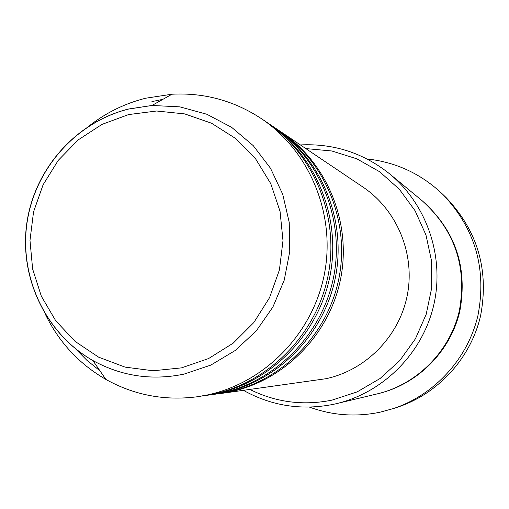 <?xml version="1.0" encoding="UTF-8"?>
<svg xmlns="http://www.w3.org/2000/svg" width="509" height="509" viewBox="0 0 509 509"><rect width="100%" height="100%" fill="white"/><g stroke="black" fill="none" stroke-linecap="round" stroke-linejoin="round"><path stroke-width="0.76" d="M280.332 131.424L281.382 132.124C327.083 162.829 351.566 222.242 340.782 278.035C330.029 333.828 285.129 380.026 231.181 391.669L219.525 393.68M273.893 127.091L279.282 130.711C325.276 161.614 349.925 221.428 339.064 277.596C328.235 333.77 283.036 380.287 228.738 392.006L211.839 394.742M274.994 127.823C321.593 159.132 346.572 219.761 335.558 276.705C324.583 333.656 278.767 380.808 223.756 392.687L213.144 394.57M267.193 122.574L272.805 126.347C319.716 157.866 344.86 218.915 333.77 276.253C322.719 333.599 276.591 381.076 221.211 393.037L203.829 395.843M268.332 123.337C315.873 155.277 341.361 217.178 330.118 275.324C318.908 333.478 272.143 381.629 216.013 393.743L205.191 395.665M151.93 101.59L162.893 99.338M88.642 126.34C105.713 112.845 124.737 103.461 145.72 98.205L171.991 94.216C204.294 92.562 234.095 100.706 261.391 118.661L266.048 121.804C313.913 153.953 339.573 216.287 328.248 274.854C316.961 333.414 269.872 381.909 213.366 394.106L196.9 396.81C164.49 400.92 134.141 395.124 105.859 379.415C78.99 363.871 58.758 342.035 45.161 313.888M249.957 389.493C275.961 402.364 303.319 405.908 332.027 400.119L357.133 391.892L380.07 378.511L399.794 360.563L415.408 338.822L426.205 314.263L431.683 287.979L431.6 261.155L425.969 235.005L415.058 210.701L399.387 189.303L379.669 171.756L356.809 158.808L331.823 150.982L305.814 148.583M300.405 144.938C333.739 143.296 363.572 153.005 389.888 174.072C427.121 204.841 444.821 257.217 433.732 305.171C422.591 353.112 383.64 392.35 336.672 403.599L333.599 404.292C301.703 410.636 271.666 405.997 243.493 390.384M389.888 174.072L422.247 200.82C454.951 230.431 467.294 267.187 459.271 311.094C449.905 351.356 417.145 384.32 377.5 393.82L336.672 403.599M281.382 132.124L363.051 187.127C397.09 210.013 415.268 253.87 407.346 294.94C399.431 336.01 366.226 370.043 326.065 378.696L220.779 393.514M366.989 158.948C396.237 162.142 421.586 174.027 443.027 194.591C475.202 228.63 486.852 268.905 477.964 315.427C467.898 358.533 434.864 394.736 393.419 408.562L379.727 412.277C355.715 417.176 332.288 415.452 309.453 407.105M261.391 118.661C309.911 151.256 335.927 214.48 324.437 273.88C312.984 333.293 265.234 382.475 207.946 394.85L196.9 396.81M99.949 370.813L86.963 360.372L75.243 348.5M393.419 408.562L397.847 407.085C438.389 393.565 470.691 358.164 480.534 316.019C489.225 270.54 477.83 231.156 446.361 197.861L443.027 194.591M128.586 114.576L102.004 124.387L78.163 139.924L58.217 160.392L43.1 184.773L33.537 211.89L29.986 240.42L32.627 268.987L41.337 296.213L55.729 320.765L75.128 341.431L98.612 357.153L125.055 367.116L153.152 370.768L181.49 367.873L208.639 358.527L233.186 343.161L253.845 322.534L269.541 297.682L279.428 269.897L282.991 240.623L280.052 211.375L270.775 183.679L255.677 158.961L235.565 138.461L211.502 123.203L184.735 113.914L156.626 111.007L128.586 114.576M183.953 374.134C151.733 380.732 121.377 376.196 92.88 360.531C45.867 333.955 19.037 277.507 26.812 223.197C34.542 168.886 76.076 121.937 128.567 109.009L152.019 105.465L179.874 106.858L206.819 114.245L231.646 127.345L253.215 145.612L270.508 168.256L282.718 194.26L289.239 222.446L289.761 251.516L284.238 280.128L272.932 306.952L256.371 330.748L235.336 350.427L210.815 365.099L183.953 374.134M422.597 201.112C455.421 230.602 467.835 267.308 459.824 311.222C450.465 351.471 417.615 384.384 377.939 393.711M171.991 94.216L152.019 105.465L128.478 109.085C76.013 122.179 34.669 169.071 26.958 223.247C19.215 277.418 45.899 333.802 92.88 360.531L105.859 379.415"/></g></svg>
